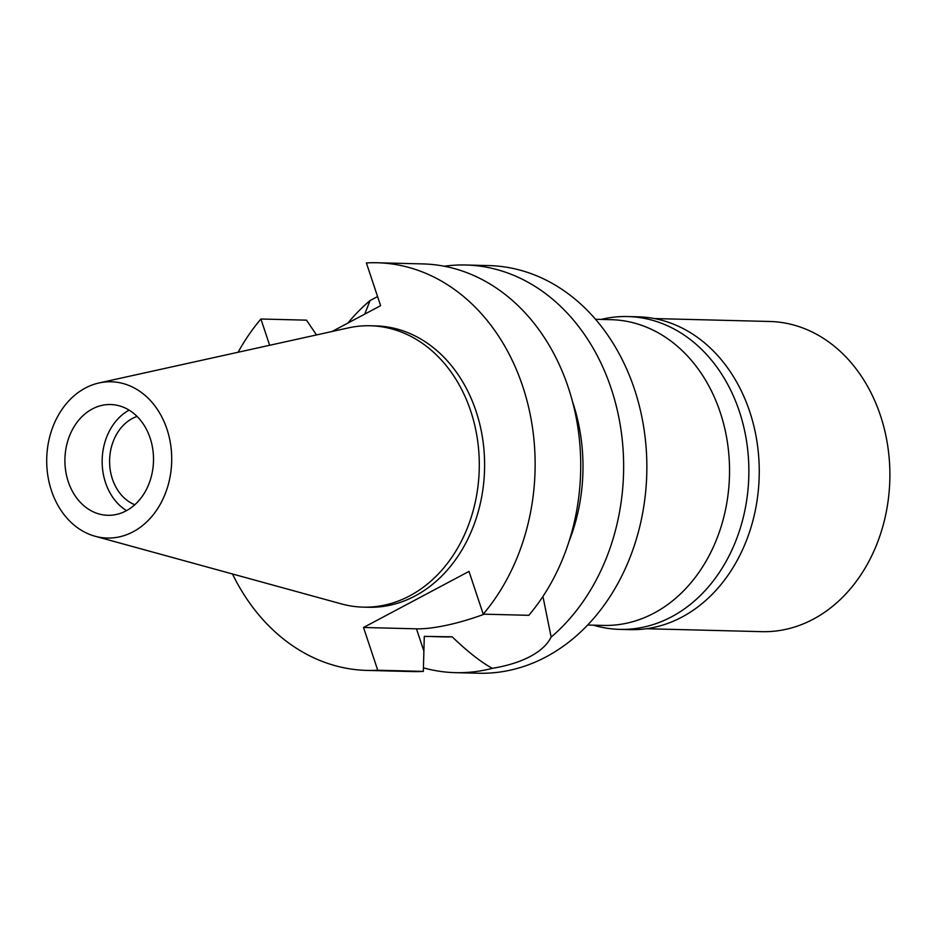 <?xml version="1.0" encoding="UTF-8"?>
<svg xmlns="http://www.w3.org/2000/svg" width="936" height="936" viewBox="0 0 936 936"><rect width="100%" height="100%" fill="white"/><g stroke="black" fill="none" stroke-linecap="round" stroke-linejoin="round"><path stroke-width="1.4" d="M166.971 429.203A78.156 62.501 91.5 0 1 156.909 509.746A78.156 62.501 91.5 0 1 95.133 536.258A78.156 62.501 91.5 0 1 51.445 490.628A78.156 62.501 91.5 0 1 99.017 382.964A78.156 62.501 91.5 0 1 166.971 429.203M150.158 438.142A55.411 44.308 -88.5 0 0 110.612 404.527A55.411 44.308 -88.5 0 0 68.269 481.689A55.411 44.308 -88.5 0 0 107.804 515.303A55.411 44.308 -88.5 0 0 150.158 438.142M99.017 382.964L348.391 327.892A140.728 112.542 91.5 0 1 370.317 325.763A140.728 112.542 91.5 0 1 470.75 411.15A140.728 112.542 91.5 0 1 363.18 607.136A140.728 112.542 91.5 0 1 341.394 603.895L95.133 536.258M363.18 607.136L368.503 607.265A140.728 112.542 -88.5 0 0 476.073 411.29A140.728 112.542 -88.5 0 0 375.64 325.892L370.317 325.763M269.65 345.279L260.91 319.012A203.896 163.051 91.5 0 0 238.107 352.24M332.058 331.496L380.613 305.686L366.385 262.934A203.896 163.051 91.5 0 1 377.243 262.759A203.896 163.051 91.5 0 1 524.745 392.757A203.896 163.051 91.5 0 1 483.222 614.156L469.006 571.405L363.519 627.483L377.746 670.235A203.896 163.051 91.5 0 1 366.9 670.41A203.896 163.051 91.5 0 1 232.479 573.979M260.91 319.012L306.493 320.159L316.497 334.936M366.9 670.41L412.483 671.568A203.896 163.051 -88.5 0 0 423.329 671.393L424.289 636.386L452.146 636.796C467.602 651.655 480.999 662.162 492.336 668.327A203.896 163.051 91.5 0 1 455.399 672.656A203.896 163.051 91.5 0 1 423.4 667.848M377.746 670.235L423.329 671.393M484.24 614.18A71.358 17.632 -18.4 0 1 416.473 628.828L363.519 627.483M377.243 262.759L422.826 263.917A203.896 163.051 -88.5 0 1 570.328 393.916A203.896 163.051 -88.5 0 1 528.817 615.315L483.222 614.156M377.582 296.583L370.001 300.596L364.759 314.11M347.876 323.084A203.896 163.051 91.5 0 1 370.001 300.596M432.853 636.609L444.015 636.889A168.433 134.69 -88.5 0 0 452.146 636.796M492.336 668.327C507.394 665.835 520.018 661.881 530.209 656.487C540.517 650.988 547.49 644.518 551.14 637.065L542.938 596.443M455.399 672.656L478.635 673.241A203.896 163.051 -88.5 0 0 634.491 389.306A203.896 163.051 -88.5 0 0 488.978 265.59L465.742 265.005A203.896 163.051 91.5 0 1 611.255 388.721A203.896 163.051 91.5 0 1 551.14 637.065M568.924 541.722A168.433 134.69 -88.5 0 0 572.481 401.521M444.237 266.233A203.896 163.051 91.5 0 1 465.742 265.005M587.738 625.026L603.381 625.423A152.919 122.288 -88.5 0 0 720.264 412.472A152.919 122.288 -88.5 0 0 611.126 319.679L595.495 319.281M137.065 416.426A46.098 36.867 -88.5 0 0 112.39 478.975A46.098 36.867 -88.5 0 0 134.819 504.761M126.559 510.646A55.411 44.308 91.5 0 1 105.511 482.625A55.411 44.308 91.5 0 1 129.109 410.132M646.46 628.735L761.881 631.66A155.13 124.055 -88.5 0 0 880.472 415.619A155.13 124.055 -88.5 0 0 769.755 321.481L654.334 318.556M619.784 629.378L630.162 629.647A156.464 125.12 -88.5 0 0 749.759 411.758A156.464 125.12 -88.5 0 0 638.095 316.813L627.717 316.555A156.464 125.12 91.5 0 1 739.381 411.489A156.464 125.12 91.5 0 1 619.784 629.378A156.464 125.12 91.5 0 1 593.389 625.166M601.146 319.422A156.464 125.12 91.5 0 1 627.717 316.555M423.704 650.567L416.473 628.828"/></g></svg>
